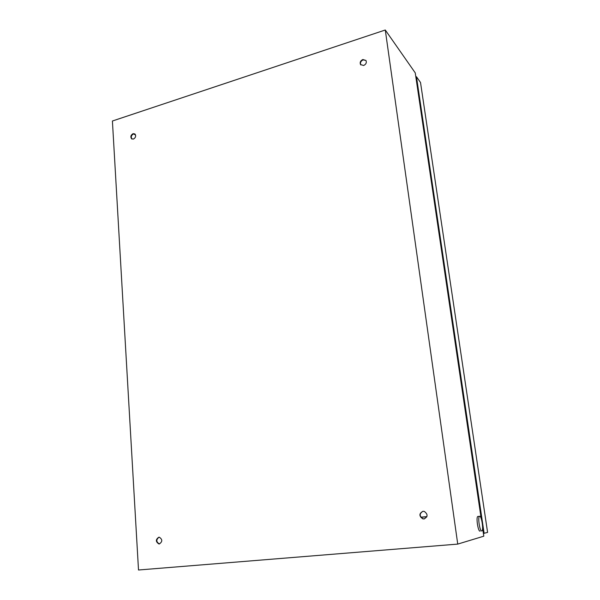 <?xml version="1.0" encoding="UTF-8"?>
<svg xmlns="http://www.w3.org/2000/svg" width="600" height="600" viewBox="0 0 600 600"><rect width="100%" height="100%" fill="white"/><g stroke="black" fill="none" stroke-linecap="round" stroke-linejoin="round"><path stroke-width="0.9" d="M481.793 530.955L481.897 530.91C483.81 530.085 481.537 515.513 479.625 516.278L479.49 516.33C477.562 517.102 479.88 531.877 481.793 530.955M477.998 516.428L477.787 516.495C475.845 517.26 478.155 532.028 480.082 531.097M423.998 518.955C427.965 516.81 428.062 514.298 424.29 511.41L422.97 511.283C418.98 513.487 418.92 516.007 422.783 518.857L423.998 518.955M424.38 518.895L423.045 518.812C419.265 516.15 419.235 513.645 422.955 511.283M363.645 65.49C366.038 64.305 366.81 62.633 365.97 60.465L362.85 59.52C360.45 60.72 359.685 62.407 360.548 64.567L363.645 65.49M360.847 64.942L360.832 64.92C359.97 62.752 360.735 61.073 363.135 59.873L365.962 60.45M133.425 139.08C135.727 137.655 136.23 135.945 134.91 133.95L133.072 133.665C130.762 135.105 130.275 136.815 131.602 138.803L133.425 139.08M132.023 139.05C130.71 137.062 131.197 135.352 133.507 133.928L134.925 133.958M159.285 543.952C162.578 541.71 162.585 539.46 159.308 537.202L158.858 537.202C155.565 539.46 155.572 541.71 158.873 543.952L159.285 543.952M385.283 30L457.74 544.095L138.51 570L112.41 121.005L385.283 30L415.245 72.877L481.185 518.513M482.61 528.135L483.803 536.19L457.74 544.095M159.6 543.9L159.33 543.893C156.113 541.86 156.015 539.632 159.03 537.195M135.615 135.097L133.62 133.89M483.397 533.467L487.59 532.395L420.518 82.5L416.467 76.74L415.845 76.927M484.125 533.4L416.467 76.74M420.9 517.32L426.87 516.75M420.817 517.2L426.915 516.623M159.33 543.893L158.873 543.952M132.015 139.042L131.602 138.803M479.49 516.33L477.787 516.495"/></g></svg>
